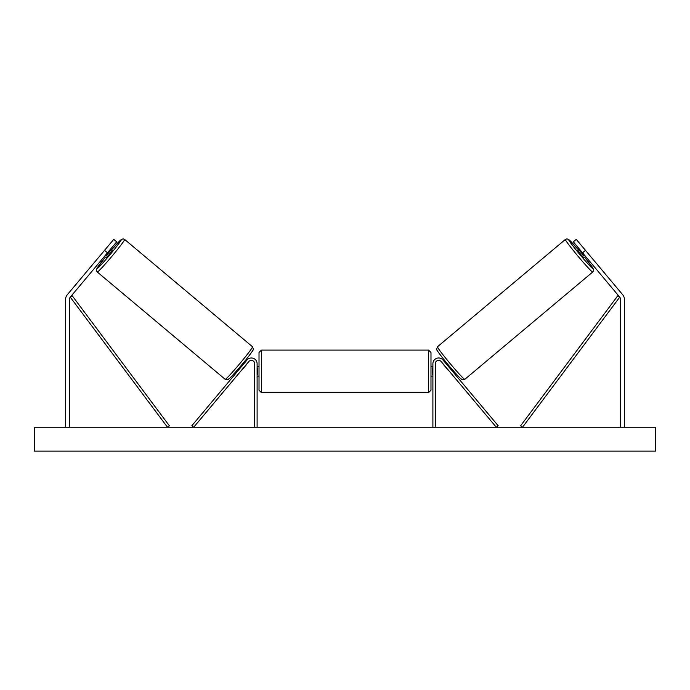 <?xml version="1.0" encoding="UTF-8"?>
<svg xmlns="http://www.w3.org/2000/svg" width="690" height="690" viewBox="0 0 690 690"><rect width="100%" height="100%" fill="white"/><g stroke="black" fill="none" stroke-linecap="round" stroke-linejoin="round"><path stroke-width="1.03" d="M107.468 252.807L104.544 250.349L113.755 239.37L116.679 241.828L70.268 297.149A3.821 3.821 0 0 0 69.371 299.598L69.371 427.239M104.544 250.349L67.335 294.69A7.642 7.642 0 0 0 65.55 299.598L65.55 427.239M582.533 252.807L585.456 250.349L576.245 239.37L573.321 241.828L619.732 297.149A3.821 3.821 0 0 1 620.629 299.598L620.629 427.239M585.456 250.349L622.665 294.69A7.642 7.642 0 0 1 624.45 299.598L624.45 427.239M432.897 427.239L432.897 363.708A5.736 5.736 0 0 1 443.023 360.025L498.137 425.704L496.3 427.239L441.186 361.56A3.347 3.347 0 0 0 435.287 363.708L435.287 427.239M257.103 427.239L257.103 363.708A5.736 5.736 0 0 0 246.977 360.025L191.863 425.704L193.7 427.239L248.814 361.56A3.347 3.347 0 0 1 254.714 363.708L254.714 427.239M261.406 392.61L259.017 390.221L259.017 352.487L261.406 350.097L261.406 392.61L428.594 392.61L428.594 350.097L430.983 352.487L430.983 376.128L432.897 376.128M257.103 374.765L257.586 374.765L257.586 367.943L257.103 367.943M432.897 374.765L432.414 374.765L432.414 367.943L432.897 367.943M430.983 371.349L430.983 390.221L428.594 392.61M111.452 249.918L121.449 239.387L123.191 238.869L124.614 239.439A21.261 1.113 130 0 1 111.797 256.439A21.261 1.113 130 0 1 97.281 272.007L225.181 379.328A21.261 1.113 -50 0 0 239.697 363.759A21.261 1.113 -50 0 0 252.514 346.76L253.342 349.166C254.282 348.735 251.678 352.435 245.511 360.266C237.619 370.073 228.821 379.621 228.347 379.388L225.181 379.328M124.614 239.439L252.514 346.76M104.397 256.464L106.053 257.853L109.313 254.351L112.194 250.53L110.538 249.15M110.348 250.772L105.967 255.999L110.348 250.772L109.667 250.194M105.277 255.421L105.967 255.999M238.343 368.857L239.059 369.461M241.767 369.952L240.896 370.996M239.939 368.417L244.329 363.19M246.157 364.725L247.037 363.682M244.484 361.534L245.2 362.147M241.905 370.064L246.287 364.838M655.5 427.239L34.5 427.239L34.5 451.131L655.5 451.131L655.5 427.239M578.548 249.918L568.551 239.387L566.809 238.869L565.386 239.439A21.261 1.113 50 0 0 578.203 256.439A21.261 1.113 50 0 0 592.719 272.007L464.818 379.328A21.261 1.113 -130 0 1 450.303 363.759A21.261 1.113 -130 0 1 437.486 346.76L436.658 349.166C435.718 348.735 438.322 352.435 444.489 360.266C452.381 370.073 461.179 379.621 461.653 379.388L464.818 379.328M565.386 239.439L437.486 346.76M585.603 256.464L583.947 257.853L580.687 254.351L577.806 250.53L579.462 249.15M451.657 368.857L450.941 369.461M445.516 361.534L444.8 362.147M442.963 363.682L443.843 364.725M450.061 368.417L445.671 363.19M449.104 370.996L448.233 369.952M448.095 370.064L443.713 364.838M584.723 255.421L584.033 255.999L579.652 250.772L584.033 255.999M579.652 250.772L580.333 250.194M70.268 297.149L167.489 427.239L169.404 425.816L72.183 295.717L70.268 297.149M619.732 297.149L522.511 427.239L520.596 425.816L617.817 295.717L619.732 297.149M97.281 272.007L96.479 270.696L96.669 268.919L105.311 257.232A18.872 0.992 -50 0 0 96.988 268.643A18.872 0.992 -50 0 0 109.874 254.826A18.872 0.992 -50 0 0 121.25 239.732A18.872 0.992 -50 0 0 111.461 249.918M252.799 350.123A18.872 0.992 130 0 1 241.431 365.217A18.872 0.992 130 0 1 228.545 379.034M592.719 272.007L593.521 270.696L593.331 268.919L584.689 257.232A18.872 0.992 -130 0 1 593.012 268.643A18.872 0.992 -130 0 1 580.126 254.826A18.872 0.992 -130 0 1 568.75 239.732A18.872 0.992 -130 0 1 578.539 249.918M437.201 350.123A18.872 0.992 50 0 0 448.569 365.217A18.872 0.992 50 0 0 461.455 379.034M261.406 350.097L428.594 350.097M257.103 366.58L259.017 366.58M430.983 366.58L432.897 366.58M257.103 376.128L259.017 376.128"/></g></svg>
